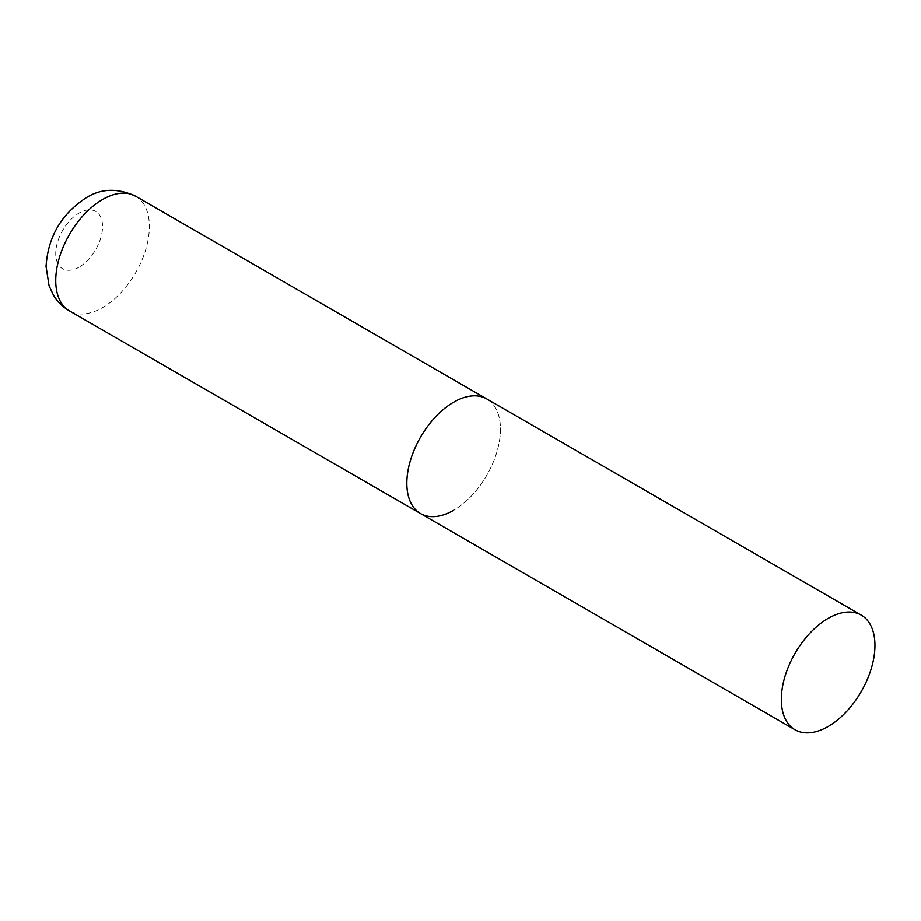 <?xml version="1.0" encoding="UTF-8"?>
<svg xmlns="http://www.w3.org/2000/svg" width="921" height="921" viewBox="0 0 921 921"><rect width="100%" height="100%" fill="white"/><g stroke="black" fill="none" stroke-linecap="round" stroke-linejoin="round"><path stroke-width="0.69" stroke-dasharray="4.61 3.45" d="M420.54 513.584A66.197 38.222 120 0 0 471.552 495.843A66.197 38.222 120 0 0 500.46 429.221A66.197 38.222 120 0 0 486.749 398.92A66.197 38.222 -60 0 1 496.891 451.969A66.197 38.222 -60 0 1 453.639 510.303M135.652 196.219A66.197 38.222 -60 0 1 145.806 249.269A66.197 38.222 -60 0 1 102.553 307.602A66.197 38.222 -60 0 1 69.455 310.884M79.148 267.067A33.098 19.111 -60 0 1 55.744 253.551A33.098 19.111 -60 0 1 79.148 213.004A33.098 19.111 -60 0 1 102.553 226.52A33.098 19.111 -60 0 1 79.148 267.067"/><path stroke-width="1.38" d="M453.639 510.303A66.197 38.222 -60 0 1 420.54 513.584A66.197 38.222 -60 0 1 410.398 460.535A66.197 38.222 -60 0 1 453.639 402.189A66.197 38.222 -60 0 1 486.749 398.92A66.197 38.222 120 0 0 435.725 416.649A66.197 38.222 120 0 0 406.829 483.272A66.197 38.222 120 0 0 420.54 513.584L69.455 310.884A66.197 38.222 -60 0 1 59.301 257.834A66.197 38.222 -60 0 1 102.553 199.5A66.197 38.222 -60 0 1 135.652 196.219C117.577 187.838 101.034 188.379 85.998 197.854C61.316 214.063 47.996 236.927 46.05 266.457L49.055 285.694L53.337 294.927C57.344 301.616 62.709 306.923 69.455 310.884M874.95 645.437A66.197 38.222 120 0 0 861.239 615.124A66.197 38.222 120 0 0 810.227 632.865A66.197 38.222 120 0 0 781.33 699.488A66.197 38.222 120 0 0 795.042 729.789A66.197 38.222 120 0 0 846.054 712.06A66.197 38.222 120 0 0 874.95 645.437M861.239 615.124L135.652 196.219M420.54 513.584L795.042 729.789"/></g></svg>
